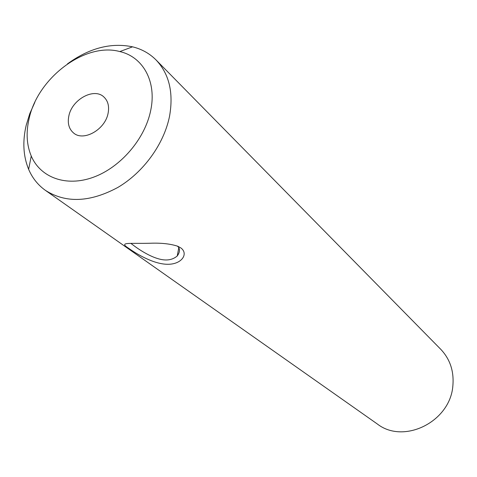 <?xml version="1.0" encoding="UTF-8"?>
<svg xmlns="http://www.w3.org/2000/svg" width="477" height="477" viewBox="0 0 477 477"><rect width="100%" height="100%" fill="white"/><g stroke="black" fill="none" stroke-linecap="round" stroke-linejoin="round"><path stroke-width="0.72" d="M130.919 243.425L134.264 245.929C136.786 247.897 147.697 255.553 157.434 258.492C165.561 261.104 172.161 260.275 177.235 255.994C180.193 251.796 180.24 248.493 177.378 246.09M129.046 248.559C118.165 241.66 128.414 243.86 150.452 243.234C161.488 242.841 170.629 243.86 177.885 246.293L181.105 248.112C188.606 253.973 181.677 264.347 167.874 264.282C154.053 264.359 137.036 254.253 129.046 248.559M68.855 115.923C67.376 123.233 68.909 128.885 73.464 132.886C83.344 141.913 105.173 129.696 108.088 113.293C109.418 106.347 108.023 100.915 103.897 96.998C94.1 87.315 71.973 99.413 68.855 115.923M67.484 63.858C89.282 48.052 110.968 42.375 132.54 46.824C141.729 49.077 149.569 53.46 156.057 59.959L440.718 349.265C450.044 359.103 454.098 371.231 452.876 385.637C450.443 421.674 403.828 444.743 377.337 423.999L45.44 190.389C37.963 185.052 32.358 178.034 28.638 169.335C23.23 156.146 22.413 141.466 26.193 125.302L29.753 113.723L34.821 102.364M29.115 118.588C37.874 77.614 85.305 41.982 119.828 51.57C143.094 56.894 156.861 81.627 150.708 110.437C145.014 138.885 120.615 167.338 93.462 177.211C66.297 187.199 40.467 177.712 31.243 156.015C26.611 144.859 25.901 132.379 29.115 118.588M156.057 59.959C169.168 73.852 173.67 92.568 169.568 116.114C164.076 143.911 143.565 172.286 117.891 187.413C90.022 202.391 65.868 203.381 45.44 190.389M177.235 255.994L178.762 247.885M119.828 51.57L132.54 46.824M31.243 156.015L28.638 169.335"/></g></svg>
